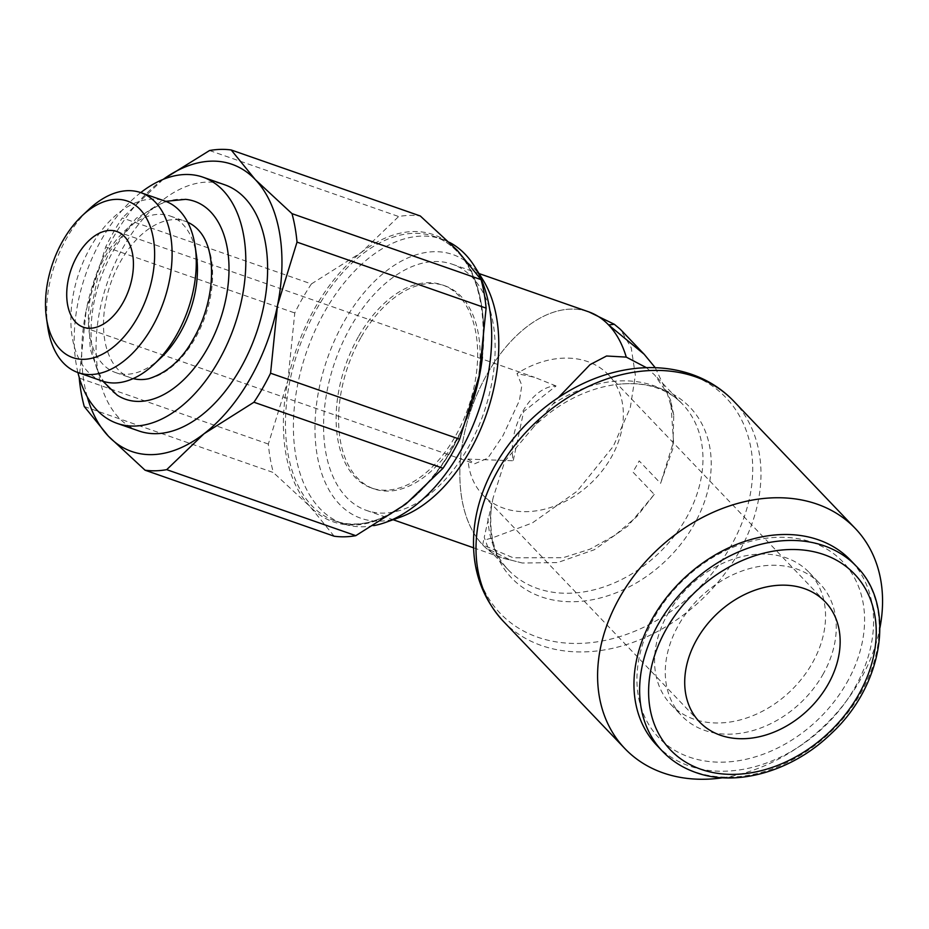 <?xml version="1.0" encoding="UTF-8"?>
<svg xmlns="http://www.w3.org/2000/svg" width="929" height="929" viewBox="0 0 929 929"><rect width="100%" height="100%" fill="white"/><g stroke="black" fill="none" stroke-linecap="round" stroke-linejoin="round"><path stroke-width="0.7" stroke-dasharray="4.64 3.48" d="M102.155 380.995A95.292 57.528 109.2 0 1 90.926 246.382A95.292 57.528 109.2 0 1 164.956 201.07M160.833 357.886A82.89 50.038 109.2 0 1 115.568 372.552A82.89 50.038 109.2 0 1 105.801 255.452A82.89 50.038 109.2 0 1 170.204 216.039A82.89 50.038 109.2 0 1 196.507 255.684M47.762 326.996A95.292 57.528 109.2 0 1 66.772 237.952A95.292 57.528 109.2 0 1 88.778 209.501M187.739 222.275A82.89 50.038 -70.8 0 0 185.359 221.323A82.89 50.038 -70.8 0 0 120.956 260.735A82.89 50.038 -70.8 0 0 130.722 377.836A82.89 50.038 -70.8 0 0 133.172 378.579M148.779 378.707A82.89 50.038 -70.8 0 0 195.125 338.423A82.89 50.038 -70.8 0 0 200.037 231.878M185.568 199.352A104.803 63.277 -70.8 0 0 113.141 251.167A104.803 63.277 -70.8 0 0 117.205 395.173M138.874 430.963A130.362 78.698 109.2 0 1 123.511 246.8A130.362 78.698 109.2 0 1 224.795 184.813M140.72 192.617A130.362 78.698 -70.8 0 0 101.702 239.194A130.362 78.698 -70.8 0 0 77.92 372.541M84.26 406.53L273.358 472.536A166.57 100.564 109.2 0 1 268.342 444.05L287.851 380.704A152.089 91.82 -70.8 0 0 310.054 506.572A152.089 91.82 -70.8 0 0 405.718 504.157A152.089 91.82 -70.8 0 0 451.564 449.566A152.089 91.82 -70.8 0 0 479.178 375.873A152.089 91.82 -70.8 0 0 456.987 250.017A152.089 91.82 -70.8 0 0 361.323 252.433A152.089 91.82 -70.8 0 0 315.465 307.023A152.089 91.82 -70.8 0 0 287.851 380.704L294.783 312.968A166.57 100.564 109.2 0 1 302.691 298.035A166.57 100.564 109.2 0 1 311.401 283.937L122.314 217.932A166.57 100.564 -70.8 0 0 113.593 232.029A166.57 100.564 -70.8 0 0 105.685 246.963L86.165 310.309A152.089 91.82 109.2 0 1 113.791 236.616A152.089 91.82 109.2 0 1 159.637 182.026A152.089 91.82 109.2 0 1 163.167 179.39M105.685 246.963L294.783 312.968M358.768 336.054A107.543 64.925 109.2 0 1 442.343 284.913A107.543 64.925 109.2 0 1 455.013 436.851A107.543 64.925 109.2 0 1 371.449 487.992A107.543 64.925 109.2 0 1 358.768 336.054M361.242 336.913A107.543 64.925 109.2 0 1 444.805 285.772A107.543 64.925 109.2 0 1 457.486 437.71A107.543 64.925 109.2 0 1 373.911 488.851A107.543 64.925 109.2 0 1 361.242 336.913M373.748 525.64A150.637 90.949 109.2 0 1 342.894 523.666A150.637 90.949 109.2 0 1 325.138 310.843A150.637 90.949 109.2 0 1 442.181 239.217A150.637 90.949 109.2 0 1 449.392 242.33M400.306 517.151A139.629 84.295 109.2 0 1 320.157 468.437A139.629 84.295 109.2 0 1 344.415 321.016A139.629 84.295 109.2 0 1 483.08 280.047M646.445 367.687L654.748 375.061L667.173 393.188L673.769 415.112L672.828 448.672L660.6 483.347L639.164 460.889A120.224 91.576 136.3 0 1 636.133 466.474A120.224 91.576 136.3 0 1 632.823 471.955L654.26 494.402L636.771 516.617L615.033 535.185L590.101 549.132L563.171 557.69L513.307 557.818L482.662 544.835A130.362 78.698 -70.8 0 0 503.1 558.108A130.362 78.698 -70.8 0 0 510.114 559.897A130.362 78.698 109.2 0 1 502.67 557.957A130.362 78.698 109.2 0 1 487.307 373.795A130.362 78.698 109.2 0 1 588.603 311.807M654.26 494.402L627.772 526.128L594.258 549.759L557.679 562.556L522.342 563.02L510.114 559.897L488.515 549.144L484.241 537.299L493.125 497.805L504.772 461.341L558.271 397.647M655.247 367.698L670.668 400.387L673.525 441.798L660.6 483.347M351.034 326.218A130.362 78.698 -70.8 0 0 366.398 510.393A130.362 78.698 -70.8 0 0 467.693 448.405A130.362 78.698 -70.8 0 0 452.318 264.231A130.362 78.698 -70.8 0 0 351.034 326.218M722.739 777.759A159.335 121.362 136.3 0 0 859.987 680.376A159.335 121.362 136.3 0 0 879.96 627.679M474.464 526.337A156.107 118.912 136.3 0 0 537.705 637.213A156.107 118.912 136.3 0 0 730.612 546.566A156.107 118.912 136.3 0 0 688.517 373.876A156.107 118.912 136.3 0 0 640.29 368M493.136 497.805A123.441 94.026 136.3 0 0 491.186 509.127A123.441 94.026 136.3 0 0 541.201 596.801A123.441 94.026 136.3 0 0 693.742 525.117A123.441 94.026 136.3 0 0 660.461 388.566A123.441 94.026 136.3 0 0 622.325 383.921A123.441 94.026 136.3 0 0 533.908 426.608M656.861 745.383A133.985 102.062 136.3 0 0 854.61 688.064A133.985 102.062 136.3 0 0 850.662 560.338M846.563 683.163A127.285 96.953 136.3 0 0 812.248 542.362A127.285 96.953 136.3 0 0 654.968 616.275A127.285 96.953 136.3 0 0 689.283 757.077A127.285 96.953 136.3 0 0 846.563 683.163M668.102 613.395A95.594 72.822 -43.7 0 1 809.205 572.496A95.594 72.822 -43.7 0 1 812.016 663.631A95.594 72.822 -43.7 0 1 670.912 704.53A95.594 72.822 -43.7 0 1 668.102 613.395M822.722 674.837A95.594 72.822 136.3 0 0 819.912 583.702A95.594 72.822 136.3 0 0 678.809 624.602A95.594 72.822 136.3 0 0 681.619 715.736A95.594 72.822 136.3 0 0 822.722 674.837M468.019 459.1L474.614 463.792L487.795 458.171L502.903 435.806L519.427 400.55L521.843 385.361L516.988 373.574A86.908 66.203 -43.7 0 1 608.495 374.863A86.908 66.203 -43.7 0 1 611.05 457.718A86.908 66.203 -43.7 0 1 482.778 494.902A86.908 66.203 -43.7 0 1 468.019 459.1L513.214 460.761A50.7 30.611 109.2 0 1 522.946 411.129A50.7 30.611 109.2 0 1 556.053 385.965L523.642 411.605L513.226 460.761M556.053 385.965L534.43 377.279L516.988 373.574M608.6 324.929A130.362 78.698 -70.8 0 0 589.032 311.958A130.362 78.698 -70.8 0 0 478.725 390.528A130.362 78.698 -70.8 0 0 482.662 544.835L483.603 540.376L493.496 537.461L532.305 522.957L577.048 491.267L613.314 446.315L630.292 407.668L635.355 375.223L631.221 347.76L620.386 329.342M87.256 396.846A152.089 91.82 109.2 0 1 86.165 310.309L79.255 377.534M209.548 150.521L398.646 216.527A166.57 100.564 109.2 0 1 420.291 215.981M268.342 444.05L79.244 378.045M163.028 179.448L122.314 217.932M334.161 536.207L310.054 506.572L273.358 472.536M311.401 283.937L361.323 252.433L398.646 216.527M473.627 398.982A150.637 90.949 109.2 0 1 452.005 449.264A150.637 90.949 109.2 0 1 334.963 520.89A150.637 90.949 109.2 0 1 311.842 505.724A150.637 90.949 109.2 0 1 317.207 308.08A150.637 90.949 109.2 0 1 434.261 236.442A150.637 90.949 109.2 0 1 457.37 251.62A150.637 90.949 109.2 0 1 482.406 357.108M503.251 621.211A159.335 121.362 136.3 0 0 541.526 645.562A159.335 121.362 136.3 0 0 738.416 553.045A159.335 121.362 136.3 0 0 733.724 401.154M487.98 518.196A120.224 91.576 136.3 0 0 508.5 570.069A120.224 91.576 136.3 0 0 537.38 588.452A120.224 91.576 136.3 0 0 685.939 518.637A120.224 91.576 136.3 0 0 682.409 404.022A120.224 91.576 136.3 0 0 653.528 385.651A120.224 91.576 136.3 0 0 553.521 403.755M662.528 751.329A133.985 102.062 136.3 0 0 694.718 771.802A133.985 102.062 136.3 0 0 860.277 693.998A133.985 102.062 136.3 0 0 856.341 566.272M115.568 372.552L130.722 377.836M165.699 201.338L136.284 218.21L109.808 251.306L97.499 278.352L88.859 320.099L90.229 348.979L99.043 375.084L102.898 381.25M442.343 284.913L444.805 285.772M342.894 523.666L334.963 520.89C378.718 538.657 443.714 486.122 469.459 409.805C491.929 348.584 486.239 280.477 457.022 251.399C450.321 244.397 442.727 239.415 434.261 236.442L442.181 239.217M522.342 563.02L503.1 558.108M673.769 415.112L670.668 400.387M366.398 510.393L393.118 519.717M473.546 547.796L502.67 557.957M488.515 549.144L508.5 570.069C494.855 556.796 489.084 536.474 491.186 509.127M622.325 383.921C635.262 383.05 646.886 384.432 657.209 388.067C667.289 391.643 675.685 396.962 682.409 404.022L654.748 375.061M809.205 572.496L819.912 583.702M825.289 601.922L608.495 374.863M116.775 231.484L534.43 377.279M83.366 327.205L474.614 463.792M699.572 721.961L482.778 494.902M670.912 704.53L681.619 715.736M452.318 264.231L479.039 273.556M371.449 487.992L373.911 488.851M170.204 216.039L185.359 221.323"/><path stroke-width="1.39" d="M82.124 215.749L88.778 209.501A95.292 57.528 109.2 0 1 140.802 192.64L164.956 201.07A95.292 57.528 109.2 0 1 195.195 246.649A95.292 57.528 109.2 0 1 176.185 335.683A95.292 57.528 109.2 0 1 154.179 364.145A95.292 57.528 109.2 0 1 102.155 380.995L78.001 372.564A95.292 57.528 109.2 0 1 47.762 326.996L46.45 317.962A82.89 50.038 109.2 0 1 62.986 240.506A82.89 50.038 109.2 0 1 82.124 215.749A82.89 50.038 109.2 0 1 146.852 218.861A82.89 50.038 109.2 0 1 137.155 318.194A82.89 50.038 109.2 0 1 82.995 359.326A82.89 50.038 109.2 0 1 46.45 317.962M195.195 246.649L196.507 255.684A82.89 50.038 109.2 0 1 179.971 333.139A82.89 50.038 109.2 0 1 160.833 357.886L154.179 364.145M140.802 192.64A95.292 57.528 109.2 0 1 152.042 327.252A95.292 57.528 109.2 0 1 78.001 372.564M133.172 378.579A82.89 50.038 -70.8 0 0 148.779 378.707C167.278 372.784 182.154 359.5 193.418 338.864C214.355 303.051 217.967 253.512 200.037 231.878A82.89 50.038 -70.8 0 0 187.739 222.275M102.898 381.25L117.205 395.173A104.803 63.277 -70.8 0 0 206.923 349.385A104.803 63.277 -70.8 0 0 210.662 211.882A104.803 63.277 -70.8 0 0 185.568 199.352L165.699 201.338M202.998 177.195L224.795 184.813A130.362 78.698 109.2 0 1 240.158 368.976A130.362 78.698 109.2 0 1 138.874 430.963L117.066 423.357A130.362 78.698 -70.8 0 0 218.361 361.369A130.362 78.698 -70.8 0 0 202.998 177.195A130.362 78.698 -70.8 0 0 140.72 192.617M163.167 179.39A152.089 91.82 109.2 0 1 255.301 179.611A152.089 91.82 109.2 0 1 277.504 305.467A152.089 91.82 109.2 0 1 249.878 379.16A152.089 91.82 109.2 0 1 204.032 433.75L253.942 402.234A166.57 100.564 -70.8 0 0 262.663 388.148A166.57 100.564 -70.8 0 0 270.571 373.214L459.669 439.22A166.57 100.564 109.2 0 1 451.749 454.153A166.57 100.564 109.2 0 1 443.04 468.251L405.718 504.157L355.807 535.661A166.57 100.564 109.2 0 1 334.161 536.207L145.063 470.202A166.57 100.564 -70.8 0 0 166.709 469.656L355.807 535.661M443.04 468.251L253.942 402.234M449.392 242.33A150.637 90.949 109.2 0 1 474.731 266.635A150.637 90.949 109.2 0 1 459.936 452.028A150.637 90.949 109.2 0 1 385.43 522.458A150.637 90.949 109.2 0 1 373.748 525.64M474.731 266.635L483.08 280.047A139.629 84.295 109.2 0 1 469.366 451.877A139.629 84.295 109.2 0 1 400.306 517.151L385.43 522.458M558.271 397.647L590.078 364.609L606.567 356.004L626.262 357.108A130.362 78.698 -70.8 0 0 608.6 324.929L644.157 354.239L655.247 367.698M479.039 273.556L588.603 311.807A130.362 78.698 109.2 0 1 626.262 357.108L646.445 367.687M879.96 627.679A159.335 121.362 136.3 0 0 855.307 528.485A159.335 121.362 136.3 0 0 620.154 596.65A159.335 121.362 136.3 0 0 624.834 748.542A159.335 121.362 136.3 0 0 722.739 777.759M503.251 621.211A159.335 121.362 136.3 0 1 498.571 469.319A159.335 121.362 136.3 0 1 695.449 376.791A159.335 121.362 136.3 0 1 733.724 401.154C722.054 389.007 708.061 380.077 691.768 374.375C675.58 368.801 658.429 366.676 640.29 368A156.107 118.912 136.3 0 0 495.621 464.535A156.107 118.912 136.3 0 0 474.464 526.337C470.271 563.88 479.875 595.501 503.251 621.211L624.834 748.542M856.341 566.272L850.662 560.338A133.985 102.062 136.3 0 0 652.924 617.657A133.985 102.062 136.3 0 0 656.861 745.383L662.528 751.329C671.702 760.874 682.769 767.923 695.74 772.487C736.604 787.374 792.332 771.198 830.689 734.084C883.34 686.043 896.415 605.847 856.341 566.272A133.985 102.062 136.3 0 0 824.151 545.799A133.985 102.062 136.3 0 0 658.591 623.603A133.985 102.062 136.3 0 0 662.528 751.329M697.017 639.106A86.908 66.203 -43.7 0 1 825.289 601.922A86.908 66.203 -43.7 0 1 827.844 684.778A86.908 66.203 -43.7 0 1 699.572 721.961A86.908 66.203 -43.7 0 1 697.017 639.106M77.386 255.591A50.7 30.611 109.2 0 1 116.775 231.484A50.7 30.611 109.2 0 1 122.756 303.098A50.7 30.611 109.2 0 1 83.366 327.205A50.7 30.611 109.2 0 1 77.386 255.591M644.157 354.239L620.386 329.342L614.313 324.279L608.611 324.929M166.709 469.656L204.032 433.75A152.089 91.82 109.2 0 1 108.368 436.166A152.089 91.82 109.2 0 1 87.256 396.846M481.083 279.652A166.57 100.564 109.2 0 1 486.111 308.138L297.013 242.121A166.57 100.564 -70.8 0 0 291.996 213.647L481.083 279.652L456.987 250.017L420.291 215.981L231.193 149.975A166.57 100.564 -70.8 0 0 209.548 150.521L163.028 179.448M79.255 377.534L79.244 378.045A166.57 100.564 -70.8 0 0 84.26 406.53L108.368 436.166L145.063 470.202M291.996 213.647L255.301 179.611L231.193 149.975M270.571 373.214L277.504 305.467L297.013 242.121M486.111 308.138L479.178 375.873L459.669 439.22M77.92 372.541A130.362 78.698 -70.8 0 0 117.066 423.357M482.406 357.108A150.637 90.949 109.2 0 1 473.627 398.982M823.918 554.59A127.285 96.953 136.3 0 0 666.627 628.503A127.285 96.953 136.3 0 0 700.954 769.293A127.285 96.953 136.3 0 0 858.233 695.38A127.285 96.953 136.3 0 0 823.918 554.59M393.118 519.717L473.546 547.796M733.724 401.154L855.307 528.485M614.313 324.279L589.032 311.958"/></g></svg>
